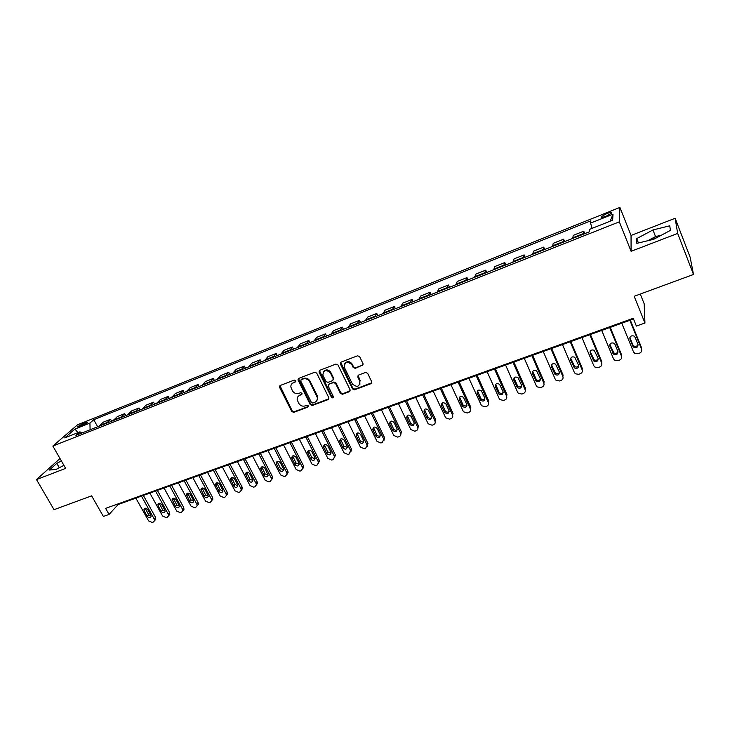 <?xml version="1.0" encoding="UTF-8"?>
<svg xmlns="http://www.w3.org/2000/svg" width="730" height="730" viewBox="0 0 730 730"><rect width="100%" height="100%" fill="white"/><g stroke="black" fill="none" stroke-linecap="round" stroke-linejoin="round"><path stroke-width="1.09" d="M295.732 380.677L294.318 380.075L280.21 385.495L279.581 387.356L291.781 411.519L293.77 412.359L307.85 407.13L308.315 405.844L306.91 405.25L305.076 405.935C302.366 406.628 300.231 405.725 298.67 403.215L297.183 399.721C297 397.613 297.849 396.135 299.747 395.286L301.581 394.601L302.037 393.297L300.632 392.704L298.798 393.397C296.088 394.118 293.944 393.205 292.374 390.687L290.868 387.064C290.713 384.984 291.571 383.524 293.433 382.684L295.267 381.982L295.732 380.677M657.456 237.305L651.105 239.933M606.612 213.653L601.392 216.637C600.909 217.677 602.569 217.504 606.393 216.098L611.63 213.114C612.105 212.065 610.435 212.248 606.612 213.653M362.308 365.666L363.038 363.732L359.644 356.651L357.563 355.784L341.12 362.098L340.353 363.896L352.517 388.917L354.561 389.784L370.977 383.688L371.707 381.781L367.628 373.285L365.566 372.437L358.512 375.092L357.764 376.954L359.872 381.325C359.552 386.9 357.052 387.776 352.389 383.962L344.295 367.272C344.761 361.751 347.279 360.903 351.86 364.726L353.183 367.482L355.255 368.349L363.129 364.827M60.006 458.531L36.5 479.573L54.029 509.677L91.633 495.852L103.377 516.448L109.053 514.422L105.613 508.372L633.229 318.289L636.387 326.082L644.946 323.025L644.188 303.808L640.274 294.053M677.668 233.427L675.15 218.27L631.048 235.443L631.094 251.312L677.668 233.427L693.5 274.471L634.178 296.298L644.946 323.025M631.094 251.312L619.332 221.838L52.861 446.057L77.49 424.814L619.907 207.42L619.332 221.838M36.5 479.573L65.654 468.386L52.861 446.057M316.701 373.112L314.666 372.263L298.762 378.368L297.959 379.801L310.277 404.63L312.285 405.478L328.162 399.584L328.956 397.996L316.701 373.112M319.767 370.302L335.937 364.087L337.99 364.954L350.154 389.948L349.387 391.7L342.461 394.273L340.426 393.415L335.526 383.423L333.482 382.566L328.911 384.29L328.126 385.915L333.391 396.709C333.19 398.042 332.533 398.224 331.42 397.248L319.083 372.2L319.767 370.302M675.15 218.27L690.169 257.307L693.5 274.471M79.424 426.667L87.71 422.123L83.384 423.217L77.535 426.785L79.424 426.667M82.134 432.917L79.944 431.85L75.92 435.381L589.302 231.839L589.658 229.329L612.634 220.204L613.017 214.155L610.18 221.172M79.944 431.85L64.742 437.89L74.925 429.067L89.918 423.071L90.109 429.76M97.674 426.758L93.741 419.713L89.918 423.071M93.741 419.713L590.889 220.77L590.552 223.125L613.017 214.155M631.048 235.443L619.907 207.42M109.053 514.422L118.178 504.503L633.512 318.992M117.868 503.955L118.178 504.503M111.653 421.219L110.577 419.276L103.286 422.168L99.015 426.229M125.797 415.607L124.721 413.654L117.347 416.584L113.159 420.617M140.114 409.931L139.047 407.96L131.573 410.926L127.485 414.941M154.614 404.183L153.537 402.203L145.982 405.205L141.985 409.192M169.278 398.37L168.21 396.363L160.554 399.41L156.658 403.371M184.133 392.484L183.066 390.459L175.319 393.543L171.513 397.485M199.171 386.517L198.104 384.482L190.256 387.603L186.561 391.517M214.392 380.485L213.324 378.432L205.386 381.589L201.799 385.476M229.813 374.371L228.745 372.3L220.706 375.503L217.23 379.363M245.426 368.185L244.358 366.095L236.21 369.334L232.852 373.167M261.23 361.916L260.172 359.808L251.923 363.093L248.674 366.889M277.245 355.565L276.186 353.448L267.828 356.769L264.707 360.538M293.469 349.132L292.411 346.996L283.943 350.363L280.94 354.096M309.903 342.616L308.845 340.463L300.267 343.876L297.393 347.58M326.547 336.019L325.489 333.847L316.802 337.296L314.055 340.965M343.41 329.33L342.361 327.14L333.555 330.644L330.945 334.276M360.501 322.55L359.452 320.351L350.537 323.892L348.055 327.487M377.821 315.688L376.771 313.462L367.738 317.057L365.392 320.616M395.368 308.726L394.328 306.49L385.166 310.131L382.976 313.644M413.153 301.682L412.112 299.419L402.832 303.105L400.788 306.582M431.184 294.528L430.143 292.246L420.736 295.988L418.847 299.419M449.461 287.282L448.43 284.983L438.894 288.77L437.151 292.164M467.985 279.937L466.963 277.619L457.29 281.461L455.721 284.8M486.773 272.491L485.751 270.146L475.951 274.042L474.546 277.336M505.826 264.935L504.804 262.572L494.867 266.523L493.626 269.772M525.144 257.279L524.122 254.889L514.048 258.894L512.989 262.097M544.735 249.505L543.722 247.105L533.502 251.166L532.626 254.314M564.609 241.63L563.596 239.203L553.231 243.327L552.546 246.412M584.767 233.637L583.763 231.182L573.242 235.37L572.749 238.4M110.577 419.276L106.352 423.318M124.721 413.654L120.587 417.679M139.047 407.96L135.004 411.957M153.537 402.203L149.595 406.172M168.21 396.363L164.359 400.323M183.066 390.459L179.315 394.392M198.104 384.482L194.463 388.387M213.324 378.432L209.793 382.31M228.745 372.3L225.324 376.151M244.358 366.095L241.055 369.909M260.172 359.808L256.987 363.595M276.186 353.448L273.12 357.198M292.411 346.996L289.463 350.719M308.845 340.463L306.025 344.149M325.489 333.847L322.806 337.497M342.361 327.14L339.815 330.754M359.452 320.351L357.043 323.928M376.771 313.462L374.508 317.002M394.328 306.49L392.202 309.985M412.112 299.419L410.151 302.868M430.143 292.246L428.337 295.659M448.43 284.983L446.778 288.35M466.963 277.619L465.475 280.931M485.751 270.146L484.437 273.412M504.804 262.572L503.663 265.793M524.122 254.889L523.164 258.064M543.722 247.105L542.947 250.217M563.596 239.203L563.012 242.26M583.763 231.182L583.37 234.193M592.103 228.353L590.552 223.125M77.973 432.635L74.925 429.067M61.402 460.968L56.794 463.368L49.348 470.065L56.146 469.399L63.912 465.348M669.757 225.798L652.958 229.959L636.724 238.601L636.834 243.355L653.715 239.303L670.405 230.397L669.757 225.798M59.312 467.748L56.794 463.368M661.553 235.115L655.549 236.566L647.738 240.736M638.449 242.962L636.724 238.601M655.549 236.566L652.958 229.959M295.814 381.361L291.909 383.706M298.15 396.372L302.138 393.954M279.955 385.632L292.219 410.917L294.208 411.757L308.407 406.464M298.47 378.532L310.697 404.037L312.705 404.885L328.947 398.772M301.189 379.719L300.724 381.033L311.409 402.458L312.823 403.051L314.758 402.321C316.829 401.39 317.669 399.775 317.295 397.476L309.611 381.699C308.033 379.144 305.879 378.24 303.132 378.97L301.07 379.773M316.893 400.524L317.705 396.883L317.322 395.806L316.911 396.39M301.627 379.144L303.57 378.405C306.308 377.666 308.462 378.578 310.04 381.124L317.322 395.806M328.536 384.5L333.875 381.991L335.919 382.839L340.81 392.831L342.845 393.689L350.199 390.851M319.421 370.493L331.821 396.655L333.418 397.156M330.416 372.993C326.182 369.234 323.655 369.927 322.833 375.056L325.927 381.516L327.971 382.365L332.542 380.64L333.318 378.952L330.416 372.993L330.809 372.428C328.436 369.38 326.018 369.115 323.563 371.643M333.318 379.837L333.71 378.377L333.236 378.742M330.809 372.428L333.628 378.176M344.843 363.467C347.325 360.83 349.789 361.058 352.234 364.17L353.557 366.916L355.62 367.783L362.673 365.1M359.863 384.509L359.817 381.188M358.065 375.366L360.173 380.613M340.727 362.335L352.882 388.333L354.926 389.19L371.807 382.794M141.456 496.126L154.185 518.966L154.422 520.892L153.245 522.069L152.132 522.461L148.61 520.91L135.88 498.134M143.354 495.442L155.545 517.342L155.782 519.258L154.933 520.289M145.261 508.208L148.655 514.76L151.119 516.073M150.845 515.134L147.725 509.531C146.301 507.907 145.06 507.788 143.974 509.184L144.157 510.79L147.278 516.384C148.719 518.017 149.969 518.127 151.037 516.694L150.845 515.134M155.508 491.062L168.219 514.075L168.484 515.946L167.261 517.205L166.13 517.597L162.589 516.037L149.869 493.097M157.379 490.396L169.552 512.451L169.807 514.322L168.904 515.435M159.231 503.244L162.607 509.859L165.153 511.173M164.87 510.215L161.759 504.576C160.299 502.915 159.03 502.815 157.954 504.275L158.145 505.844L161.266 511.474C162.744 513.144 164.013 513.226 165.08 511.73L164.87 510.215M169.734 485.943L182.427 509.129L182.701 510.936L181.441 512.277L180.301 512.67L176.724 511.109L164.022 487.996M171.568 485.286L183.723 507.505L183.987 509.312L183.029 510.516M173.357 498.234L176.733 504.905L179.343 506.219M179.069 505.233L175.957 499.557C174.461 497.86 173.174 497.787 172.107 499.32L175.419 506.511C176.943 508.217 178.23 508.281 179.288 506.711L179.069 505.233M184.124 480.769L196.808 504.12L197.091 505.863L195.786 507.295L194.627 507.697L191.032 506.127L178.348 482.84M185.922 480.121L198.067 502.505L198.341 504.238L197.328 505.552M187.656 493.161L191.023 499.886L193.706 501.191M193.441 500.196L190.329 494.475C188.778 492.75 187.482 492.695 186.415 494.31L189.745 501.492C191.315 503.226 192.62 503.271 193.66 501.62L193.441 500.196M198.688 475.522L211.353 499.046L211.645 500.716L210.304 502.249L209.136 502.66L205.513 501.081L192.839 477.63M200.449 474.892L212.576 497.44L212.868 499.101L211.673 500.579M202.119 488.023L205.486 494.812L208.242 496.108M207.977 495.104L204.875 489.337C203.278 487.576 201.954 487.549 200.905 489.246L204.236 496.409C205.86 498.179 207.183 498.198 208.205 496.464L207.977 495.104M213.425 470.211L226.081 493.918L226.382 495.497L224.995 497.148L223.818 497.559L220.168 495.971L207.512 472.346M215.149 469.591L227.267 492.312L227.568 493.891L226.382 495.451M216.755 482.831L220.113 489.675L222.951 490.961M222.686 489.939L219.584 484.136C217.932 482.338 216.6 482.338 215.569 484.127L218.909 491.272C220.588 493.069 221.929 493.06 222.933 491.235L222.686 489.939M228.344 464.846L240.982 488.717L241.292 490.213L239.869 491.983L238.673 492.394L234.996 490.806L222.358 466.999M230.032 464.234L242.132 487.12L242.442 488.607L241.283 490.268M231.574 477.575L234.923 484.474L237.843 485.751M237.579 484.72L234.485 478.871C232.77 477.037 231.41 477.064 230.415 478.944L233.755 486.061C235.489 487.905 236.849 487.859 237.834 485.943L237.579 484.72M243.446 459.407L256.066 483.461L256.376 484.857L254.916 486.755L253.712 487.175L250.007 485.578L237.387 461.588M245.098 458.814L257.179 481.873L257.489 483.26L256.358 485.012M246.576 472.264L249.915 479.208L252.909 480.468M252.653 479.437L249.56 473.542C247.789 471.671 246.412 471.726 245.435 473.715L248.784 480.796C250.582 482.676 251.959 482.603 252.909 480.577L252.653 479.437M258.739 453.905L271.332 478.141L271.642 479.427L270.155 481.462L268.932 481.891L265.2 480.276L252.598 456.113M260.345 453.321L272.399 476.553L272.719 477.831L271.624 479.692M260.647 468.432L261.741 466.89L265.09 473.889L268.166 475.13L264.826 468.149C262.973 466.233 261.586 466.333 260.647 468.432L263.995 475.458C265.866 477.374 267.262 477.265 268.166 475.139M274.215 448.329L286.79 472.757L287.091 473.916L285.576 476.106L284.335 476.535L280.585 474.92L268.001 450.565M275.785 447.764L287.821 471.178L288.131 472.337L287.072 474.299M277.126 461.442L280.448 468.496L283.614 469.719M283.359 468.669L280.284 462.683C278.349 460.74 276.944 460.867 276.049 463.085L279.389 470.065C281.342 472.018 282.747 471.872 283.614 469.627L283.359 468.669M289.892 442.69L302.43 467.3L302.731 468.332L301.198 470.677L299.939 471.115L296.152 469.49L283.596 444.953M291.416 442.143L303.424 465.731L303.726 466.753L302.722 468.842M292.684 455.94L295.997 463.03L299.245 464.234M298.999 463.185L295.924 457.153C293.916 455.164 292.493 455.337 291.653 457.673L294.975 464.599C297.019 466.589 298.442 466.397 299.245 464.034L298.999 463.185M305.76 436.978L318.28 461.78L318.554 462.674L317.002 465.192L315.734 465.63L311.92 463.997L299.391 439.268M307.239 436.44L319.229 460.219L318.563 463.313M308.434 450.364L311.737 457.509L315.077 458.677M314.831 457.637L311.765 451.56C309.666 449.534 308.224 449.753 307.458 452.208L310.761 459.06C312.887 461.095 314.329 460.858 315.059 458.367L314.831 457.637M321.83 431.193L334.322 456.195L334.568 456.934L333.008 459.626L331.721 460.073L327.88 458.44L315.378 433.52M323.271 430.673L335.225 454.635L334.596 457.701M324.385 444.725L327.67 451.906L331.101 453.056M330.863 452.016L327.807 445.893C325.607 443.822 324.156 444.086 323.463 446.678L326.748 453.458C328.974 455.529 330.416 455.246 331.073 452.627L330.863 452.016M338.099 425.334L350.564 450.529L349.223 453.996L347.918 454.452L344.04 452.801L331.566 427.689M339.496 424.833L351.431 448.977L350.838 452.025M340.536 439.022L343.812 446.249L347.334 447.353M347.106 446.322L344.049 440.144C341.74 438.046 340.29 438.365 339.678 441.084L342.927 447.782C345.263 449.89 346.713 449.561 347.279 446.806L347.106 446.322M354.588 419.403L367.19 445.218L365.639 448.293L364.316 448.758L360.41 447.098L347.964 421.785M355.93 418.92L367.838 443.256L367.29 446.267M356.888 433.246L360.155 440.509C361.113 441.924 362.317 442.28 363.777 441.577M363.549 440.555L360.501 434.332C358.083 432.196 356.623 432.562 356.112 435.427L359.315 442.042C361.761 444.168 363.212 443.794 363.686 440.911L363.549 440.555M371.278 413.39L383.788 439.25L382.264 442.526L380.923 442.982L376.99 441.321L364.58 415.799M372.583 412.924L384.564 437.708L383.953 440.436M373.45 427.397L376.707 434.697C377.702 436.157 378.943 436.494 380.43 435.719M380.202 434.715L377.164 428.446C374.627 426.284 373.158 426.703 372.765 429.696L375.913 436.221C378.469 438.383 379.928 437.954 380.293 434.934L380.202 434.715M388.196 407.303L400.597 433.2C401.135 434.815 400.633 435.974 399.1 436.677L397.75 437.142L393.78 435.472L381.407 409.749M389.446 406.856L401.327 431.667L400.825 434.523M390.231 421.484L393.479 428.811C394.51 430.317 395.779 430.636 397.293 429.787M397.065 428.802L394.036 422.478C391.38 420.288 389.92 420.763 389.637 423.893L392.731 430.326C395.404 432.516 396.865 432.032 397.111 428.884L397.065 428.802M405.323 401.135L417.66 427.15C418.244 428.811 417.752 430.007 416.164 430.746L414.786 431.22L410.798 429.55L398.443 403.608M406.528 400.706L418.327 425.626L417.925 428.528M407.221 415.489L410.47 422.871C411.547 424.404 412.842 424.705 414.375 423.765M414.156 422.816L411.109 416.383C408.326 414.238 406.875 414.777 406.738 417.989L409.767 424.376C412.532 426.557 413.992 426.037 414.156 422.816M422.688 394.884L434.98 421.11C435.564 422.789 435.053 424.002 433.438 424.741L432.05 425.225L428.108 423.71L415.717 397.394M423.829 394.474L435.6 419.604L434.98 421.11M424.44 409.43L427.743 416.967C428.893 418.427 430.207 418.664 431.685 417.67M431.466 416.748L428.355 410.123C425.535 408.125 424.084 408.718 424.002 411.893L427.096 418.463C429.897 420.498 431.348 419.923 431.466 416.748M440.272 388.552L452.527 414.996C453.111 416.684 452.582 417.907 450.948 418.664L449.534 419.157L445.665 417.797L433.209 391.098M441.367 388.159L453.093 413.499L452.527 414.996M441.878 403.288L445.245 410.981C446.477 412.368 447.8 412.541 449.215 411.483M449.005 410.598L445.82 403.781C442.973 401.947 441.531 402.586 441.486 405.716L444.652 412.468C447.49 414.357 448.941 413.727 449.005 410.598M458.093 382.137L470.302 408.8C470.886 410.506 470.339 411.738 468.687 412.505L467.255 412.998L463.459 411.793L450.939 384.71M459.134 381.763L470.823 407.313L470.302 408.8M459.553 397.074L462.993 404.904C464.289 406.227 465.621 406.327 466.981 405.214M466.78 404.365L463.504 397.366C460.639 395.678 459.207 396.372 459.207 399.447L462.455 406.382C465.311 408.125 466.753 407.45 466.78 404.365M476.161 375.64L488.324 402.522C488.89 404.238 488.343 405.488 486.655 406.263L485.213 406.765L481.49 405.697L468.906 378.249M477.137 375.284L488.781 401.044L488.324 402.522M477.466 390.787L480.979 398.744C482.338 399.994 483.68 400.031 484.985 398.854M484.784 398.051L481.426 390.879C478.542 389.336 477.128 390.076 477.164 393.105L480.486 400.213C483.36 401.81 484.793 401.089 484.784 398.051M494.465 369.042L506.583 396.162C507.149 397.887 506.574 399.146 504.877 399.93L503.408 400.441L499.767 399.511L499.247 398.717L487.111 371.689M495.387 368.714L506.985 394.693L506.583 396.162M495.606 384.427L499.201 392.494C500.634 393.671 501.975 393.643 503.226 392.393M503.034 391.654L499.585 384.309C496.701 382.912 495.287 383.697 495.369 386.672L498.773 393.954C501.656 395.414 503.08 394.647 503.034 391.654M513.017 362.363L525.08 389.71C525.646 391.453 525.062 392.731 523.337 393.525L521.85 394.036L518.291 393.224L517.652 392.302L505.571 365.046M513.874 362.062L525.427 388.25L525.08 389.71M514.002 377.976L517.68 386.152C519.176 387.256 520.517 387.155 521.713 385.851M521.53 385.166L517.99 377.656C515.097 376.397 513.701 377.227 513.811 380.148L517.305 387.603C520.198 388.926 521.603 388.114 521.53 385.166M531.823 355.592L543.841 383.168C544.398 384.938 543.795 386.216 542.043 387.019L540.538 387.548L537.07 386.854L536.304 385.796L524.277 358.311M532.626 355.309L544.124 381.726L543.841 383.168M532.654 371.451L536.404 379.719C537.964 380.75 539.315 380.585 540.446 379.208M540.282 378.596L536.65 370.931C533.758 369.8 532.371 370.667 532.508 373.541L536.094 381.151C538.986 382.347 540.383 381.489 540.282 378.596M550.894 348.73L562.857 376.543C563.405 378.322 562.793 379.618 561.014 380.43L559.481 380.969L556.114 380.376L555.22 379.208L543.239 351.486M551.625 348.465L563.076 375.111L562.857 376.543M551.552 364.845L555.384 373.176C557.008 374.152 558.359 373.906 559.445 372.464M559.28 371.935L555.557 364.115C552.665 363.102 551.305 364.014 551.46 366.843L555.129 374.599C558.03 375.676 559.408 374.782 559.28 371.935M570.23 341.768L582.129 369.827C582.677 371.625 582.038 372.93 580.24 373.76L578.689 374.298L575.404 373.806L574.382 372.528L562.465 344.569M570.896 341.53L582.294 368.413L582.129 369.827M570.723 358.156L574.62 366.542C576.308 367.445 577.667 367.144 578.689 365.63M578.552 365.173L574.729 357.216C571.855 356.322 570.495 357.271 570.668 360.054L574.437 367.957C577.32 368.915 578.698 367.993 578.552 365.173M589.831 334.714L601.675 363.02C602.214 364.827 601.566 366.15 599.731 366.989L598.162 367.528L594.968 367.126L593.818 365.757L581.956 337.552M590.433 334.495L601.766 361.615L601.675 363.02M590.15 351.376L594.12 359.808C595.881 360.647 597.24 360.273 598.198 358.685M598.08 358.33L594.174 350.236C591.3 349.442 589.959 350.427 590.15 353.174L594.001 361.213C596.885 362.062 598.244 361.104 598.08 358.33M609.705 327.56L621.486 356.112C622.015 357.937 621.358 359.279 619.496 360.118L617.899 360.675L614.797 360.346L613.529 358.886L601.721 330.435M610.234 327.368L621.513 354.716L621.486 356.112M609.869 344.514L613.894 352.973C615.728 353.749 617.087 353.302 617.981 351.632M617.89 351.385L615.007 344.387L613.894 343.155C611.028 342.47 609.696 343.483 609.906 346.193L613.839 354.36C616.713 355.118 618.064 354.123 617.89 351.385M629.871 320.306L641.579 349.104C642.108 350.957 641.424 352.298 639.535 353.156L637.92 353.721L634.899 353.466L633.512 351.924L621.768 323.217M630.328 320.141L641.542 347.736L641.579 349.104M629.862 337.561L632.801 344.788L633.941 346.038C635.848 346.75 637.208 346.23 638.029 344.487M637.974 344.341L635.109 337.287L633.895 335.992C631.039 335.399 629.716 336.439 629.935 339.112L632.81 346.157L633.95 347.407C636.825 348.064 638.166 347.042 637.974 344.341M106.854 422.643L99.526 425.553M121.08 417.003L113.661 419.951M135.488 411.291L127.978 414.275M150.061 405.506L142.459 408.526M164.816 399.657L157.123 402.704M179.762 393.726L171.97 396.819M194.892 387.721L186.999 390.86M210.213 381.653L202.219 384.82M225.725 375.494L217.631 378.706M241.438 369.261L233.244 372.51M257.352 362.947L249.049 366.241M273.476 356.55L265.063 359.89M289.801 350.071L281.287 353.457M306.345 343.511L297.712 346.933M323.107 336.868L314.365 340.335M340.098 330.124L331.238 333.637M357.308 323.299L348.329 326.857M374.745 316.382L365.648 319.986M392.43 309.365L383.204 313.024M410.351 302.257L400.998 305.961M428.519 295.048L419.038 298.807M446.933 287.739L437.325 291.553M465.612 280.338L455.867 284.198M484.547 272.819L474.673 276.743M503.755 265.209L493.736 269.178M523.227 257.48L513.071 261.513M542.992 249.642L532.681 253.73M563.031 241.694L552.573 245.837M583.361 233.627L572.758 237.834M84.16 424.604L83.384 423.217M86.377 423.272L85.802 422.25M293.88 382.118L293.433 382.684M302.01 394.017L301.581 394.601M300.185 394.702L299.747 395.286M308.27 406.528L307.85 407.13M294.208 411.757L293.77 412.359M292.219 410.917L291.781 411.519M280.037 386.781L279.581 387.356M295.714 381.416L295.267 381.982M328.564 398.991L328.162 399.584M312.705 404.885L312.285 405.478M310.697 404.037L310.277 404.63M298.543 379.682L298.105 380.248M310.04 381.124L309.611 381.699M303.57 378.405L303.132 378.97M349.761 391.116L349.387 391.7M342.845 393.689L342.461 394.273M340.81 392.831L340.426 393.415M335.919 382.839L335.526 383.423M333.875 381.991L333.482 382.566M329.312 383.706L328.911 384.29M331.821 396.655L331.42 397.248M319.494 371.643L319.083 372.2M355.62 367.783L355.255 368.349M353.557 366.916L353.183 367.482M352.234 364.17L351.86 364.726M358.156 376.424L357.791 376.999M371.324 383.104L370.977 383.688M354.926 389.19L354.561 389.784M352.882 388.333L352.517 388.917M340.8 363.467L340.408 364.024M154.185 518.966L155.545 517.342M148.655 514.76L147.278 516.384M145.544 509.184L144.157 510.79M168.219 514.075L169.552 512.451M162.607 509.859L161.266 511.474M159.505 504.248L158.145 505.844M182.427 509.129L183.723 507.505M176.733 504.905L175.419 506.511M173.63 499.247L172.307 500.844M196.808 504.12L198.067 502.505M191.023 499.886L189.745 501.492M187.92 494.192L186.634 495.78M211.353 499.046L212.576 497.44M205.486 494.812L204.236 496.409M202.383 489.073L201.133 490.66M226.081 493.918L227.267 492.312M220.113 489.675L218.909 491.272M217.02 483.89L215.806 485.468M240.982 488.717L242.132 487.12M234.923 484.474L233.755 486.061M231.839 478.652L230.653 480.221M256.066 483.461L257.179 481.873M249.915 479.208L248.784 480.796M246.831 473.341L245.681 474.911M271.332 478.141L272.399 476.553M265.09 473.889L263.995 475.458M262.006 467.966L260.902 469.536M286.79 472.757L287.821 471.178M280.448 468.496L279.389 470.065M277.373 462.537L276.305 464.088M302.43 467.3L303.424 465.731M295.997 463.03L294.975 464.599M292.922 457.026L291.9 458.577M318.28 461.78L319.229 460.219M311.737 457.509L310.761 459.06M308.671 451.459L307.686 453.001M334.322 456.195L335.225 454.635M327.67 451.906L326.748 453.458M324.622 445.811L323.682 447.344M350.564 450.529L351.431 448.977M343.812 446.249L342.927 447.782M340.764 440.099L339.87 441.623M367.017 444.798L367.838 443.256M360.155 440.509L359.315 442.042M357.116 434.313L356.267 435.828M383.679 438.986L384.454 437.452M376.707 434.697L375.913 436.221M373.678 428.455L372.875 429.961M400.56 433.109L401.281 431.576M393.479 428.811L392.731 430.326M390.45 422.515L389.692 424.011M417.66 427.15L418.327 425.626M410.461 422.843L409.758 424.358L410.47 422.871M407.44 416.501L406.738 417.989M427.661 416.812L427.013 418.308M424.659 410.415L424.002 411.893M445.09 410.689L444.497 412.176M442.097 404.238L441.486 405.716M462.747 404.493L462.209 405.971M459.763 397.987L459.207 399.447M480.641 398.206L480.148 399.675M477.666 391.654L477.164 393.105M498.773 391.846L498.344 393.297M495.807 385.23L495.369 386.672M517.141 385.394L516.776 386.836M514.194 378.724L513.811 380.148M535.765 378.852L535.455 380.284M532.827 372.136L532.508 373.541M554.645 372.227L554.389 373.641M551.725 365.447L551.46 366.843M573.78 365.511L573.588 366.916M570.869 358.667L570.668 360.054M593.18 358.695L593.061 360.091M590.287 351.796L590.15 353.174M612.853 351.787L612.798 353.174M609.97 344.834L609.906 346.193M632.801 344.788L632.81 346.157M629.935 337.771L629.935 339.112M601.666 217.312L601.392 216.637M279.873 386.207L279.417 386.781M298.397 379.235L297.959 379.801M317.705 396.883L317.295 397.476M333.71 378.377L333.318 378.952M319.384 371.351L318.974 371.917M360.237 380.741L359.872 381.325M358.129 376.379L357.764 376.954M340.746 363.339L340.353 363.896M154.422 520.892L155.782 519.258M144.65 508.399L143.974 509.184M168.484 515.946L169.807 514.322M158.675 503.435L157.954 504.275M182.701 510.936L183.987 509.312M172.873 498.398L172.107 499.32M197.091 505.863L198.341 504.238M187.236 493.307L186.415 494.31M211.645 500.716L212.868 499.101M201.772 488.151L200.905 489.246M226.382 495.497L227.568 493.891M216.491 482.931L215.569 484.127M241.292 490.213L242.442 488.607M231.383 477.657L230.415 478.944M256.376 484.857L257.489 483.26M246.466 472.31L245.435 473.715M271.642 479.427L272.719 477.831M287.091 473.916L288.131 472.337M277.117 461.524L276.049 463.085M302.731 468.332L303.726 466.753M292.684 456.131L291.653 457.673M318.554 462.674L319.503 461.104M308.443 450.675L307.458 452.208M334.568 456.934L335.481 455.374M324.403 445.154L323.463 446.678M350.783 451.113L351.641 449.561M340.582 439.56L339.678 441.084M367.19 445.218L368.002 443.676M356.97 433.912L356.112 435.427M383.788 439.25L384.564 437.708M373.568 428.191L372.765 429.696M400.597 433.2L401.327 431.667M390.395 422.396L389.637 423.893M427.743 416.967L427.096 418.463M445.245 410.981L444.652 412.468M462.993 404.904L462.455 406.382M480.979 398.744L480.486 400.213M499.201 392.494L498.773 393.954M517.68 386.152L517.305 387.603M536.404 379.719L536.094 381.151M555.384 373.176L555.129 374.599M574.62 366.542L574.437 367.957M594.12 359.808L594.001 361.213M613.894 352.973L613.839 354.36M633.941 346.038L633.95 347.407"/></g></svg>
